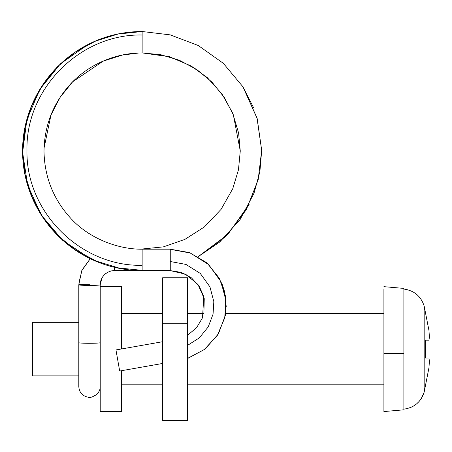 <?xml version="1.0" encoding="UTF-8"?>
<svg xmlns="http://www.w3.org/2000/svg" width="452" height="452" viewBox="0 0 452 452"><rect width="100%" height="100%" fill="white"/><g stroke="black" fill="none" stroke-linecap="round" stroke-linejoin="round"><path stroke-width="0.68" d="M121.622 370.685L121.622 411.557L100.214 411.557L100.214 286.664L121.622 286.664L121.622 348.944M428.971 330.542L424.168 306.089L428.976 330.582L429.4 337.124L428.971 340.192L425.422 340.192L425.422 358.035L428.971 358.035L429.4 361.103L428.976 367.645L424.168 392.138C420.936 402.02 414.173 407.693 403.879 409.15L403.879 353.396L383.906 353.52L383.906 411.557L403.879 409.811L403.879 399.658M383.906 353.52L383.906 289.483M403.879 353.396L403.879 289.071C414.19 290.54 420.948 296.213 424.168 306.089C420.936 296.207 414.173 290.534 403.879 289.071L403.879 288.41L383.906 286.664M78.801 375.878L32.414 375.878L32.414 322.349L78.801 322.349L78.801 284.845L78.801 386.596C79.247 392.415 82.36 395.952 88.14 397.218C89.773 398.065 92.733 397.071 97.01 394.234C99.287 391.647 100.355 389.099 100.214 386.596L100.214 386.596M421.343 398.489L424.168 392.138L428.971 367.679M410.704 407.467L413.8 405.896M416.738 403.772L419.207 401.342M425.422 340.192L428.971 340.192M425.422 358.035L428.971 358.035L425.422 358.035M187.642 323.27L187.642 420.479L187.642 374.951L162.663 374.951L162.663 420.479L162.663 277.743L162.663 323.27L187.642 323.27L187.642 277.743L187.642 323.27M115.978 350.046L119.633 370.776M120.933 270.607L142.143 270.607L142.143 249.447M142.143 43.505L142.143 41.957M253.448 107.463L242.956 86.824L257.194 118.616L261.68 150.307L258.177 179.8L246.283 209.745L225.706 236.543L198.191 256.651L219.706 242.023L240.08 219.61L253.996 193.247L259.872 171.811L261.685 150.448L257.03 118.034L242.956 86.818L223.344 63.331L198.258 45.511L170.246 34.872L142.143 31.521L142.143 52.929L160.771 54.703L179.303 60.223L196.716 69.489L212.022 82.157L224.412 97.57L233.345 114.831L240.272 150.951M142.143 265.313C80.388 266.708 25.583 211.621 26.973 150.16C25.583 88.699 80.388 33.612 142.143 35.007M142.143 270.347L118.831 267.996L96.468 261.166L75.84 250.205L57.743 235.458L42.957 217.401L31.962 196.818L25.086 174.528L22.662 151.341L24.922 128.136L31.651 105.796L42.511 85.145L57.172 66.986L75.168 52.116L95.717 41.019L118.04 34.036L142.143 31.521M424.168 392.138L424.168 306.089M100.084 284.754L100.197 284.873C99.242 285.212 95.592 285.398 89.236 285.427C82.682 285.376 79.207 285.172 78.817 284.811C79.772 284.472 83.422 284.285 89.778 284.257M100.197 342.746L100.197 342.746C98.965 343.119 94.948 343.3 88.14 343.294C82.111 343.215 79.004 343.011 78.817 342.684M143.273 270.595L170.014 270.607M131.413 270.104L114.486 270.104L114.486 267.262M187.642 358.481L205.146 349.063L218.406 333.881L225.367 315.36L225.61 296.535L219.401 278.296L206.807 262.753L189.484 252.595L170.263 249.193L140.397 249.193L163.409 246.865L184.885 239.402L204.394 226.921L221.039 209.406L232.752 188.727L238.458 169.822L240.272 151.008L238.605 132.99L232.605 112.983L222.028 94.022L207.27 77.603L191.19 66.003L169.596 56.766L142.143 52.901M100.214 342.712L100.214 284.845C100.186 281.031 101.66 277.601 104.632 274.545C107.61 271.895 110.898 270.578 114.486 270.607L114.486 270.104M170.263 270.347L170.263 249.447M187.642 358.351L204.298 349.571L217.401 335.277L224.706 317.925L225.983 300.659L221.034 281.816L208.643 264.573L190.365 253.052L170.263 249.318M187.642 345.328L199.338 337.859L208.214 326.909L213.05 314.18L213.83 301.653L209.965 286.924L200.276 273.437L185.981 264.431L170.263 261.51M121.622 313.428L162.663 313.428M187.642 313.428L203.892 313.428L204.242 298.614L197.976 284.477L185.518 274.144L170.263 270.607L181.224 272.387L191.433 277.833L199.287 286.353L203.773 296.535L202.519 317.784L196.569 327.717L187.642 335.158M225.898 311.857L225.684 313.428L383.906 313.428M121.622 384.799L162.663 384.799M187.642 384.799L383.906 384.799M187.642 277.743L162.663 277.743M187.642 420.479L162.663 420.479M162.663 341.706L115.961 349.944M119.678 371.03L162.663 363.448M112.367 270.765L139.03 270.573M226.26 307.061L224.746 292.15L221.955 283.607M249.216 204.219L227.915 234.328L198.191 256.651M78.801 284.845L81.676 270.821L90.298 258.634L82.032 270.019L78.84 283.212M107.582 272.381L105.48 273.793M104.452 274.714L104.045 275.132M102.773 276.703L101.971 277.991M101.943 278.053L100.214 284.845M141.329 31.521C72.851 32.075 22.058 89.117 22.6 151.29C22.408 213.451 73.094 270.307 142.143 270.601L142.708 270.595M44.042 148.092L50.963 115.062L60.133 97.304L72.704 81.755L103.141 61.156L122.204 55.087L138.849 52.986M141.871 52.929L142.143 52.935C128.515 52.991 115.469 55.737 102.999 61.161C91.564 66.133 81.428 73.021 72.602 81.812C53.974 101.22 44.437 124.351 43.991 151.194C44.528 178.043 54.133 201.146 72.817 220.508C90.971 239.114 118.684 249.419 142.143 249.205M87.682 44.748L60.568 63.675L39.821 89.389L26.854 119.769L22.6 152.499L27.657 185.117L41.347 215.18L62.721 240.379L90.293 258.64"/></g></svg>
